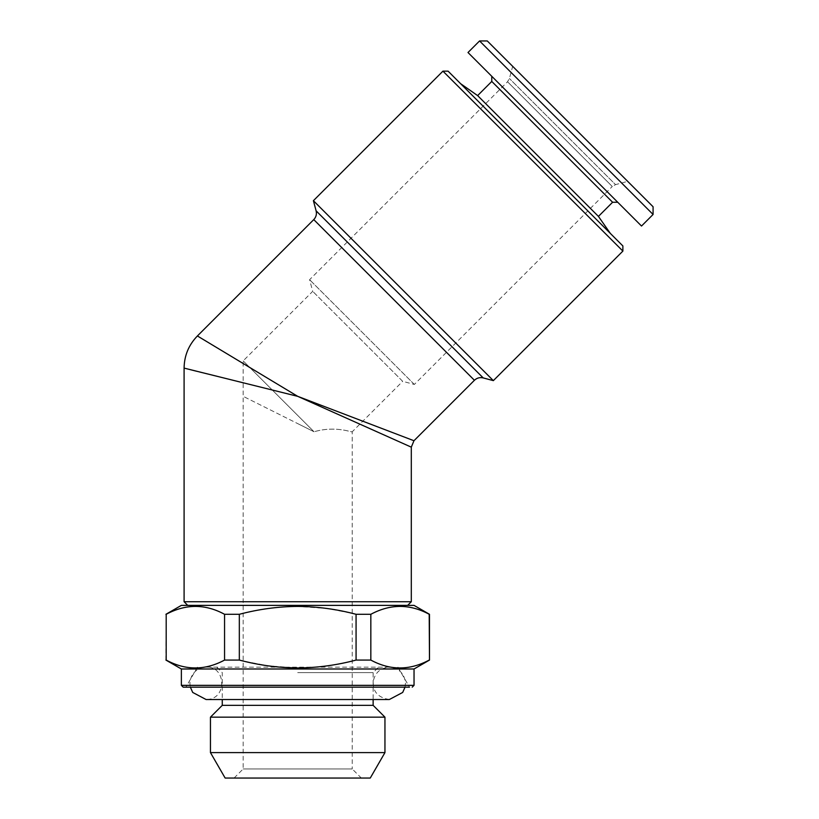 <?xml version="1.0" encoding="UTF-8"?>
<svg xmlns="http://www.w3.org/2000/svg" width="819" height="819" viewBox="0 0 819 819"><rect width="100%" height="100%" fill="white"/><g stroke="black" fill="none" stroke-linecap="round" stroke-linejoin="round"><path stroke-width="0.61" stroke-dasharray="4.09 3.07" d="M487.285 40.95L627.702 181.368L615.54 184.633L509.408 78.501L615.54 184.633L612.274 186.507L507.524 81.757L612.274 186.507L414.342 384.449L402.682 381.326L312.715 291.349L402.682 381.326L352.231 431.777C352.692 432.862 335.933 425.307 314.046 431.777C335.944 425.337 352.672 432.831 352.231 431.777L352.231 768.959L243.171 768.959L352.231 768.959L361.322 778.05L234.08 778.05L370.26 778.05M314.046 431.777L243.171 360.892L314.046 431.777L297.696 423.597L314.046 431.777M165.919 660.073L166.196 614.291C185.534 603.798 204.996 603.798 224.56 614.291L239.322 614.291C258.855 609.141 278.306 606.521 297.696 606.418L327.231 608.517L352.231 613.339M224.56 614.291L224.56 660.073C205.221 670.566 185.759 670.566 166.196 660.073M224.56 660.073L239.322 660.073L239.322 614.291M356.07 660.073L370.833 660.073L370.833 614.291L356.07 614.291L356.07 660.073C336.752 665.182 317.291 667.813 297.696 667.935L268.356 665.867L243.171 661.025M181.368 668.99L414.035 668.99M370.833 614.291C390.182 603.798 409.633 603.798 429.207 614.291L429.207 660.073C409.858 670.566 390.407 670.566 370.833 660.073M181.368 605.374L414.035 605.374M413.964 440.735L297.696 396.335L365.335 426.576M377.938 432.227L411.302 447.154M243.171 382.79L297.696 396.335L197.399 335.964M196.755 371.283L199.744 372.021M218.223 376.586L231.019 379.77M411.302 601.73L184.091 601.73M389.312 699.528C378.05 697.604 372.686 691.605 373.239 681.541C374.959 672.686 380.313 667.894 389.312 667.168L206.091 667.168C225.716 665.284 228.153 699.6 206.091 699.528M297.696 672.624L373.136 672.624L297.696 672.624M297.696 687.161L409.49 687.161L297.696 687.161M222.266 705.343L373.136 705.343M414.342 384.449L309.592 279.699L414.342 384.449M442.936 71.151L622.88 251.095M493.345 380.63L313.401 200.696M234.08 778.05L243.171 768.959L243.171 396.335L297.696 423.597L243.171 396.335L243.171 360.892L312.715 291.349L309.592 279.699L507.524 81.757L509.408 78.501L512.663 66.339L653.081 206.757M479.565 40.95L653.081 214.465M297.696 605.374L187.725 605.374L297.696 605.374M210.452 752.6L384.95 752.6M225.143 778.05L361.322 778.05M210.452 717.157L384.95 717.157M467.997 52.518L641.512 226.034M491.779 81.439L612.602 202.252M627.702 181.368L512.663 66.339M460.606 83.681L610.35 233.425L460.606 83.681M477.62 95.598L598.433 216.411M448.075 71.151L622.88 245.956M313.769 219.605L474.426 380.272M316.114 210.831L483.21 377.917M414.035 685.349L181.368 685.349M216.81 667.168L222.266 672.624L222.266 699.528L373.136 699.528L373.136 672.624L378.583 667.168M197.451 667.168L185.913 687.161M397.942 667.168L409.49 687.161M405.026 687.161L405.487 683.353C404.525 673.525 399.14 668.13 389.312 667.168L206.091 667.168C201.239 666.431 190.663 671.089 189.906 683.353L190.366 687.161"/><path stroke-width="1.23" d="M243.171 661.025L239.322 660.073C258.855 665.212 278.306 667.843 297.696 667.935C317.281 667.813 336.742 665.192 356.07 660.073L356.07 614.291C336.752 609.172 317.291 606.551 297.696 606.418C278.317 606.521 258.865 609.141 239.322 614.291L224.56 614.291C205.221 603.798 185.759 603.798 166.196 614.291L166.196 660.073C185.534 670.566 204.996 670.566 224.56 660.073L224.56 614.291M239.322 614.291L239.322 660.073L224.56 660.073M165.919 614.291L181.368 605.374L414.035 605.374L429.484 614.291L429.484 660.073L414.035 668.99L181.368 668.99L165.919 660.073M429.484 660.073L429.207 614.291C409.858 603.798 390.407 603.798 370.833 614.291L356.07 614.291L352.231 613.339M370.833 614.291L370.833 660.073C390.182 670.566 409.633 670.566 429.207 660.073M370.833 660.073L356.07 660.073M365.335 426.576L377.938 432.227M196.755 371.283L184.091 368.1C184.275 355.63 188.718 344.922 197.399 335.964L297.696 396.335L184.091 368.1L297.696 396.335L411.302 447.154L297.696 396.335L413.964 440.735L474.426 380.272C476.934 377.917 479.862 377.139 483.21 377.917L493.345 380.63L622.88 251.095L442.936 71.151L313.401 200.696L493.345 380.63M199.744 372.021L218.223 376.586M231.019 379.77L243.171 382.79M184.091 368.1L184.091 601.73L411.302 601.73L411.302 447.154L413.964 440.735M409.49 687.161L183.18 687.161L409.49 687.161M405.026 687.161L402.692 692.444L389.312 699.528L373.136 699.528L373.136 705.343L222.266 705.343L210.452 717.157L210.452 752.6L384.95 752.6L370.26 778.05L225.143 778.05L210.452 752.6M653.081 214.465L479.565 40.95L467.997 52.518L641.512 226.034L653.081 214.465L653.081 206.757L487.285 40.95L479.565 40.95M166.196 614.291L166.196 660.073M373.136 705.343L384.95 717.157L210.452 717.157M617.741 202.252L612.602 202.252L491.779 81.439L491.779 76.3M612.602 202.252L598.433 216.411L477.62 95.598L460.606 83.681M622.88 251.095L622.88 245.956L448.075 71.151L442.936 71.151M474.426 380.272L313.769 219.605C316.114 217.096 316.892 214.168 316.114 210.831L313.401 200.696M483.21 377.917L316.114 210.831M181.368 668.99L181.368 685.349L414.035 685.349L412.213 687.161M389.312 699.528L206.091 699.528L222.266 699.528L222.266 705.343M407.667 605.374L411.302 601.73M187.725 605.374L184.091 601.73M181.368 685.349L183.18 687.161M414.035 668.99L414.035 685.349M598.433 216.411L610.35 233.425M491.779 81.439L477.62 95.598M197.399 335.964L313.769 219.605M384.95 717.157L384.95 752.6M190.366 687.161L192.711 692.444L206.091 699.528"/></g></svg>
